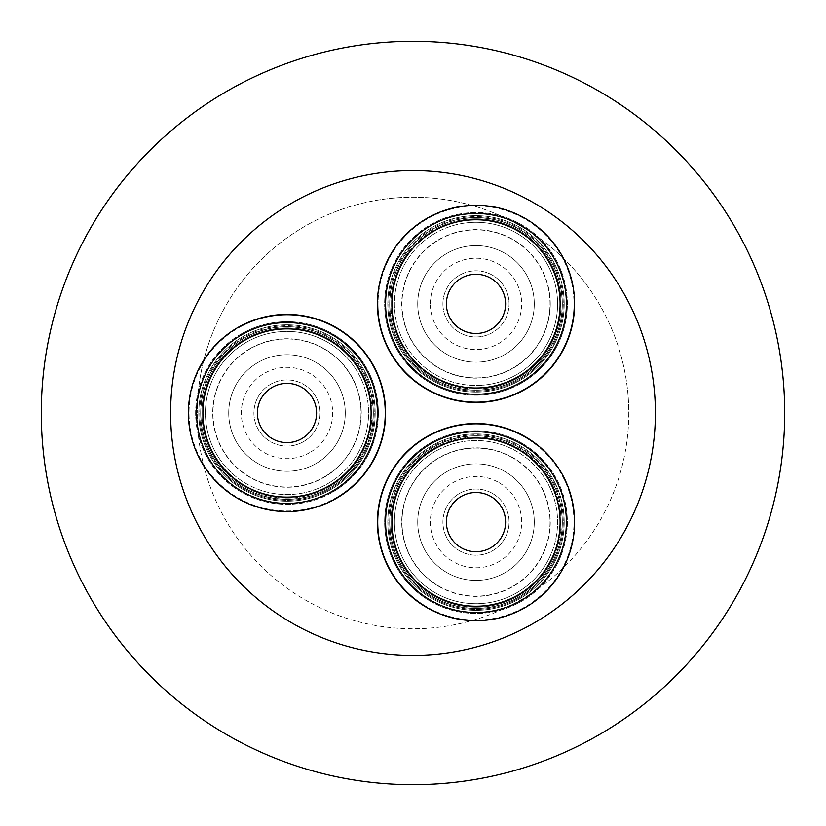 <?xml version="1.0" encoding="UTF-8"?>
<svg xmlns="http://www.w3.org/2000/svg" width="826" height="826" viewBox="0 0 826 826"><rect width="100%" height="100%" fill="white"/><g stroke="black" fill="none" stroke-linecap="round" stroke-linejoin="round"><path stroke-width="0.62" stroke-dasharray="4.13 3.1" d="M272.198 387.353A29.612 29.612 0 0 1 312.641 398.194A29.612 29.612 0 0 1 301.8 438.647A29.612 29.612 0 0 1 261.357 427.806A29.612 29.612 0 0 1 272.198 387.353A29.612 29.612 0 0 1 311.34 396.15A29.612 29.612 0 0 1 301.8 438.647A29.612 29.612 0 0 1 262.658 429.85A29.612 29.612 0 0 1 272.198 387.353A29.612 29.612 0 0 1 312.641 398.194A29.612 29.612 0 0 1 301.8 438.647A29.612 29.612 0 0 1 261.357 427.806A29.612 29.612 0 0 1 272.198 387.353M217.073 461.414A85.047 85.047 0 0 1 238.59 343.069A85.047 85.047 0 0 1 356.925 364.586A85.047 85.047 0 0 0 238.59 343.069A85.047 85.047 0 0 0 217.073 461.414A85.047 85.047 0 0 0 335.408 482.931A85.047 85.047 0 0 0 356.925 364.586A85.047 85.047 0 0 1 335.408 482.931A85.047 85.047 0 0 1 217.073 461.414M354.075 366.558A81.588 81.588 0 0 0 240.562 345.918A81.588 81.588 0 0 0 219.922 459.442A81.588 81.588 0 0 1 240.562 345.918A81.588 81.588 0 0 1 354.075 366.558A81.588 81.588 0 0 1 333.436 480.082A81.588 81.588 0 0 1 219.922 459.442A81.588 81.588 0 0 0 333.436 480.082A81.588 81.588 0 0 0 354.075 366.558M257.867 362.531A58.274 58.274 0 0 0 236.535 442.137A58.274 58.274 0 0 0 316.141 463.469A58.274 58.274 0 0 1 236.535 442.137A58.274 58.274 0 0 1 257.867 362.531A58.274 58.274 0 0 1 337.462 383.863A58.274 58.274 0 0 1 316.141 463.469A58.274 58.274 0 0 0 337.462 383.863A58.274 58.274 0 0 0 257.867 362.531A58.274 58.274 0 0 0 236.535 442.137A58.274 58.274 0 0 0 316.141 463.469A58.274 58.274 0 0 0 337.462 383.863A58.274 58.274 0 0 0 257.867 362.531M324.009 477.108A74.02 74.02 0 0 0 351.112 375.985A74.02 74.02 0 0 0 249.989 348.892A74.02 74.02 0 0 0 222.896 450.015A74.02 74.02 0 0 0 324.009 477.108A74.02 74.02 0 0 1 222.896 450.015A74.02 74.02 0 0 1 249.989 348.892A74.02 74.02 0 0 1 351.112 375.985A74.02 74.02 0 0 1 324.009 477.108M303.534 441.642A33.071 33.071 0 0 0 315.646 396.459A33.071 33.071 0 0 0 270.463 384.358A33.071 33.071 0 0 0 258.352 429.541A33.071 33.071 0 0 0 303.534 441.642A33.071 33.071 0 0 0 315.646 396.459A33.071 33.071 0 0 0 270.463 384.358A33.071 33.071 0 0 0 258.352 429.541A33.071 33.071 0 0 0 303.534 441.642M246.138 337.153A86.152 86.152 0 0 1 362.841 372.134A86.152 86.152 0 0 1 327.86 488.847A86.152 86.152 0 0 1 211.157 453.866A86.152 86.152 0 0 1 246.138 337.153A86.152 86.152 0 0 1 362.841 372.134A86.152 86.152 0 0 1 327.86 488.847A86.152 86.152 0 0 1 211.157 453.866A86.152 86.152 0 0 1 246.138 337.153M240.531 326.755A97.964 97.964 0 0 1 373.238 366.537A97.964 97.964 0 0 1 333.467 499.245A97.964 97.964 0 0 0 373.238 366.537A97.964 97.964 0 0 0 240.531 326.755A97.964 97.964 0 0 0 200.759 459.462A97.964 97.964 0 0 0 333.467 499.245A97.964 97.964 0 0 1 200.759 459.462A97.964 97.964 0 0 1 240.531 326.755M242.896 336.616A88.196 88.196 0 0 0 209.98 455.973A88.196 88.196 0 0 0 331.102 489.384A88.196 88.196 0 0 1 210.62 457.098A88.196 88.196 0 0 1 242.896 336.616A88.196 88.196 0 0 0 210.62 457.098A88.196 88.196 0 0 0 331.102 489.384A88.196 88.196 0 0 1 210.62 457.098A88.196 88.196 0 0 1 242.896 336.616A88.196 88.196 0 0 1 363.378 368.902A88.196 88.196 0 0 1 331.102 489.384A88.196 88.196 0 0 0 363.378 368.902A88.196 88.196 0 0 0 242.896 336.616A88.196 88.196 0 0 1 363.378 368.902A88.196 88.196 0 0 1 331.102 489.384A88.196 88.196 0 0 0 364.018 370.027A88.196 88.196 0 0 0 242.896 336.616M241.326 333.89A91.345 91.345 0 0 0 207.884 458.678A91.345 91.345 0 0 0 332.671 492.11A91.345 91.345 0 0 1 207.884 458.678A91.345 91.345 0 0 1 241.326 333.89A91.345 91.345 0 0 1 366.114 367.322A91.345 91.345 0 0 1 332.671 492.11A91.345 91.345 0 0 0 366.114 367.322A91.345 91.345 0 0 0 241.326 333.89M205.932 469.116A98.593 98.593 0 0 0 343.12 494.062A98.593 98.593 0 0 0 368.066 356.884A98.593 98.593 0 0 0 230.877 331.938A98.593 98.593 0 0 0 205.932 469.116M212.664 464.46A90.406 90.406 0 0 0 338.454 487.33A90.406 90.406 0 0 0 361.334 361.54A90.406 90.406 0 0 0 235.544 338.67A90.406 90.406 0 0 0 212.664 464.46M505.615 303.885A29.612 29.612 0 0 1 476.003 333.487A29.612 29.612 0 0 1 446.391 303.885A29.612 29.612 0 0 1 476.003 274.273A29.612 29.612 0 0 1 505.615 303.885A29.612 29.612 0 0 1 478.419 333.394A29.612 29.612 0 0 1 446.391 303.885A29.612 29.612 0 0 1 473.577 274.366A29.612 29.612 0 0 1 505.615 303.885A29.612 29.612 0 0 1 476.003 333.487A29.612 29.612 0 0 1 446.391 303.885A29.612 29.612 0 0 1 476.003 274.273A29.612 29.612 0 0 1 505.615 303.885M469.044 219.117A85.047 85.047 0 0 1 560.761 296.916A85.047 85.047 0 0 1 482.962 388.643A85.047 85.047 0 0 0 560.761 296.916A85.047 85.047 0 0 0 469.044 219.117A85.047 85.047 0 0 0 391.235 310.844A85.047 85.047 0 0 0 482.962 388.643A85.047 85.047 0 0 1 391.235 310.844A85.047 85.047 0 0 1 469.044 219.117M482.673 385.195A81.588 81.588 0 0 0 557.313 297.205A81.588 81.588 0 0 0 469.323 222.566A81.588 81.588 0 0 1 557.313 297.205A81.588 81.588 0 0 1 482.673 385.195A81.588 81.588 0 0 1 394.694 310.555A81.588 81.588 0 0 1 469.323 222.566A81.588 81.588 0 0 0 394.694 310.555A81.588 81.588 0 0 0 482.673 385.195M534.277 303.885A58.274 58.274 0 0 0 476.003 245.601A58.274 58.274 0 0 0 417.729 303.885A58.274 58.274 0 0 1 476.003 245.601A58.274 58.274 0 0 1 534.277 303.885A58.274 58.274 0 0 1 476.003 362.16A58.274 58.274 0 0 1 417.729 303.885A58.274 58.274 0 0 0 476.003 362.16A58.274 58.274 0 0 0 534.277 303.885A58.274 58.274 0 0 0 476.003 245.601A58.274 58.274 0 0 0 417.729 303.885A58.274 58.274 0 0 0 476.003 362.16A58.274 58.274 0 0 0 534.277 303.885M401.973 303.885A74.02 74.02 0 0 0 476.003 377.905A74.02 74.02 0 0 0 550.023 303.885A74.02 74.02 0 0 0 476.003 229.855A74.02 74.02 0 0 0 401.973 303.885A74.02 74.02 0 0 1 476.003 229.855A74.02 74.02 0 0 1 550.023 303.885A74.02 74.02 0 0 1 476.003 377.905A74.02 74.02 0 0 1 401.973 303.885M442.922 303.885A33.071 33.071 0 0 0 476.003 336.956A33.071 33.071 0 0 0 509.074 303.885A33.071 33.071 0 0 0 476.003 270.804A33.071 33.071 0 0 0 442.922 303.885A33.071 33.071 0 0 0 476.003 336.956A33.071 33.071 0 0 0 509.074 303.885A33.071 33.071 0 0 0 476.003 270.804A33.071 33.071 0 0 0 442.922 303.885M562.114 306.415A86.152 86.152 0 0 1 473.463 389.996A86.152 86.152 0 0 1 389.882 301.345A86.152 86.152 0 0 1 478.533 217.765A86.152 86.152 0 0 1 562.114 306.415A86.152 86.152 0 0 1 473.463 389.996A86.152 86.152 0 0 1 389.882 301.345A86.152 86.152 0 0 1 478.533 217.765A86.152 86.152 0 0 1 562.114 306.415M573.925 306.756A97.964 97.964 0 0 1 473.122 401.808A97.964 97.964 0 0 1 378.081 301.005A97.964 97.964 0 0 0 473.122 401.808A97.964 97.964 0 0 0 573.925 306.756A97.964 97.964 0 0 0 478.884 205.953A97.964 97.964 0 0 0 378.081 301.005A97.964 97.964 0 0 1 478.884 205.953A97.964 97.964 0 0 1 573.925 306.756M564.199 303.885A88.196 88.196 0 0 0 477.294 215.689A88.196 88.196 0 0 0 387.797 303.885A88.196 88.196 0 0 1 476.003 215.679A88.196 88.196 0 0 1 564.199 303.885A88.196 88.196 0 0 0 476.003 215.679A88.196 88.196 0 0 0 387.797 303.885A88.196 88.196 0 0 1 476.003 215.679A88.196 88.196 0 0 1 564.199 303.885A88.196 88.196 0 0 1 476.003 392.082A88.196 88.196 0 0 1 387.797 303.885A88.196 88.196 0 0 0 476.003 392.082A88.196 88.196 0 0 0 564.199 303.885A88.196 88.196 0 0 1 476.003 392.082A88.196 88.196 0 0 1 387.797 303.885A88.196 88.196 0 0 0 474.702 392.071A88.196 88.196 0 0 0 564.199 303.885M567.348 303.885A91.345 91.345 0 0 0 476.003 212.53A91.345 91.345 0 0 0 384.648 303.885A91.345 91.345 0 0 1 476.003 212.53A91.345 91.345 0 0 1 567.348 303.885A91.345 91.345 0 0 1 476.003 395.231A91.345 91.345 0 0 1 384.648 303.885A91.345 91.345 0 0 0 476.003 395.231A91.345 91.345 0 0 0 567.348 303.885M467.929 205.612A98.593 98.593 0 0 0 377.74 311.949A98.593 98.593 0 0 0 484.067 402.148A98.593 98.593 0 0 0 574.266 295.811A98.593 98.593 0 0 0 467.929 205.612M468.6 213.779A90.406 90.406 0 0 0 385.897 311.278A90.406 90.406 0 0 0 483.396 393.981A90.406 90.406 0 0 0 566.099 296.482A90.406 90.406 0 0 0 468.6 213.779M461.197 547.762A29.612 29.612 0 0 1 450.356 507.319A29.612 29.612 0 0 1 490.809 496.478A29.612 29.612 0 0 1 501.64 536.921A29.612 29.612 0 0 1 461.197 547.762A29.612 29.612 0 0 1 449.23 509.466A29.612 29.612 0 0 1 490.809 496.478A29.612 29.612 0 0 1 502.766 534.773A29.612 29.612 0 0 1 461.197 547.762A29.612 29.612 0 0 1 450.356 507.319A29.612 29.612 0 0 1 490.809 496.478A29.612 29.612 0 0 1 501.64 536.921A29.612 29.612 0 0 1 461.197 547.762M552.893 558.469A85.047 85.047 0 0 1 439.649 599.005A85.047 85.047 0 0 1 399.113 485.76A85.047 85.047 0 0 0 439.649 599.005A85.047 85.047 0 0 0 552.893 558.469A85.047 85.047 0 0 0 512.357 445.235A85.047 85.047 0 0 0 399.113 485.76A85.047 85.047 0 0 1 512.357 445.235A85.047 85.047 0 0 1 552.893 558.469M402.241 487.247A81.588 81.588 0 0 0 441.125 595.876A81.588 81.588 0 0 0 549.755 556.992A81.588 81.588 0 0 1 441.125 595.876A81.588 81.588 0 0 1 402.241 487.247A81.588 81.588 0 0 1 510.871 448.363A81.588 81.588 0 0 1 549.755 556.992A81.588 81.588 0 0 0 510.871 448.363A81.588 81.588 0 0 0 402.241 487.247M446.866 572.583A58.274 58.274 0 0 0 526.472 551.262A58.274 58.274 0 0 0 505.14 471.656A58.274 58.274 0 0 1 526.472 551.262A58.274 58.274 0 0 1 446.866 572.583A58.274 58.274 0 0 1 425.535 492.977A58.274 58.274 0 0 1 505.14 471.656A58.274 58.274 0 0 0 425.535 492.977A58.274 58.274 0 0 0 446.866 572.583A58.274 58.274 0 0 0 526.472 551.262A58.274 58.274 0 0 0 505.14 471.656A58.274 58.274 0 0 0 425.535 492.977A58.274 58.274 0 0 0 446.866 572.583M513.008 458.017A74.02 74.02 0 0 0 411.895 485.11A74.02 74.02 0 0 0 438.988 586.223A74.02 74.02 0 0 0 540.111 559.13A74.02 74.02 0 0 0 513.008 458.017A74.02 74.02 0 0 1 540.111 559.13A74.02 74.02 0 0 1 438.988 586.223A74.02 74.02 0 0 1 411.895 485.11A74.02 74.02 0 0 1 513.008 458.017M492.533 493.473A33.071 33.071 0 0 0 447.351 505.584A33.071 33.071 0 0 0 459.462 550.766A33.071 33.071 0 0 0 504.645 538.655A33.071 33.071 0 0 0 492.533 493.473A33.071 33.071 0 0 0 447.351 505.584A33.071 33.071 0 0 0 459.462 550.766A33.071 33.071 0 0 0 504.645 538.655A33.071 33.071 0 0 0 492.533 493.473M430.749 595.432A86.152 86.152 0 0 1 402.685 476.87A86.152 86.152 0 0 1 521.247 448.807A86.152 86.152 0 0 1 549.311 567.369A86.152 86.152 0 0 1 430.749 595.432A86.152 86.152 0 0 1 402.685 476.87A86.152 86.152 0 0 1 521.247 448.807A86.152 86.152 0 0 1 549.311 567.369A86.152 86.152 0 0 1 430.749 595.432M424.543 605.479A97.964 97.964 0 0 1 392.639 470.665A97.964 97.964 0 0 1 527.453 438.751A97.964 97.964 0 0 0 392.639 470.665A97.964 97.964 0 0 0 424.543 605.479A97.964 97.964 0 0 0 559.367 573.574A97.964 97.964 0 0 0 527.453 438.751A97.964 97.964 0 0 1 559.367 573.574A97.964 97.964 0 0 1 424.543 605.479M431.905 598.499A88.196 88.196 0 0 0 551.727 567.338A88.196 88.196 0 0 0 520.101 445.741A88.196 88.196 0 0 1 552.387 566.223A88.196 88.196 0 0 1 431.905 598.499A88.196 88.196 0 0 0 552.387 566.223A88.196 88.196 0 0 0 520.101 445.741A88.196 88.196 0 0 1 552.387 566.223A88.196 88.196 0 0 1 431.905 598.499A88.196 88.196 0 0 1 399.619 478.017A88.196 88.196 0 0 1 520.101 445.741A88.196 88.196 0 0 0 399.619 478.017A88.196 88.196 0 0 0 431.905 598.499A88.196 88.196 0 0 1 399.619 478.017A88.196 88.196 0 0 1 520.101 445.741A88.196 88.196 0 0 0 400.269 476.901A88.196 88.196 0 0 0 431.905 598.499M430.325 601.235A91.345 91.345 0 0 0 555.113 567.792A91.345 91.345 0 0 0 521.671 443.004A91.345 91.345 0 0 1 555.113 567.792A91.345 91.345 0 0 1 430.325 601.235A91.345 91.345 0 0 1 396.893 476.447A91.345 91.345 0 0 1 521.671 443.004A91.345 91.345 0 0 0 396.893 476.447A91.345 91.345 0 0 0 430.325 601.235M565.139 564.261A98.593 98.593 0 0 0 518.139 432.989A98.593 98.593 0 0 0 386.867 479.978A98.593 98.593 0 0 0 433.856 611.25A98.593 98.593 0 0 0 565.139 564.261M557.726 560.761A90.406 90.406 0 0 0 514.639 440.392A90.406 90.406 0 0 0 394.27 483.478A90.406 90.406 0 0 0 437.357 603.847A90.406 90.406 0 0 0 557.726 560.761M784.7 413A371.7 371.7 0 0 0 413 41.3A371.7 371.7 0 0 0 41.3 413A371.7 371.7 0 0 0 413 784.7A371.7 371.7 0 0 0 784.7 413M628.772 413A215.772 215.772 0 0 1 413 628.772A215.772 215.772 0 0 1 197.228 413A215.772 215.772 0 0 0 413 628.772A215.772 215.772 0 0 0 628.772 413A215.772 215.772 0 0 0 413 197.228A215.772 215.772 0 0 0 197.228 413A215.772 215.772 0 0 1 413 197.228A215.772 215.772 0 0 1 628.772 413M388.747 303.885A87.257 87.257 0 0 0 476.003 391.132A87.257 87.257 0 0 0 563.26 303.885A87.257 87.257 0 0 1 476.003 391.132A87.257 87.257 0 0 1 388.747 303.885A87.257 87.257 0 0 1 476.003 216.629A87.257 87.257 0 0 1 563.26 303.885A87.257 87.257 0 0 0 476.003 216.629A87.257 87.257 0 0 0 388.747 303.885M388.747 522.115A87.257 87.257 0 0 0 476.003 609.371A87.257 87.257 0 0 0 563.26 522.115A87.257 87.257 0 0 1 476.003 609.371A87.257 87.257 0 0 1 388.747 522.115A87.257 87.257 0 0 1 476.003 434.868A87.257 87.257 0 0 1 563.26 522.115A87.257 87.257 0 0 0 476.003 434.868A87.257 87.257 0 0 0 388.747 522.115M199.747 413A87.257 87.257 0 0 0 287.004 500.257A87.257 87.257 0 0 0 374.25 413A87.257 87.257 0 0 1 287.004 500.257A87.257 87.257 0 0 1 199.747 413A87.257 87.257 0 0 1 287.004 325.743A87.257 87.257 0 0 1 374.25 413A87.257 87.257 0 0 0 287.004 325.743A87.257 87.257 0 0 0 199.747 413M430.666 595.567A86.307 86.307 0 0 0 550.106 566.368A86.307 86.307 0 0 0 521.33 448.673A86.307 86.307 0 0 1 549.445 567.452A86.307 86.307 0 0 1 430.666 595.567A86.307 86.307 0 0 1 402.551 476.788A86.307 86.307 0 0 1 521.33 448.673A86.307 86.307 0 0 0 401.901 477.872A86.307 86.307 0 0 0 430.666 595.567M438.874 586.429A74.257 74.257 0 0 1 412.246 484.046A74.257 74.257 0 0 1 515.001 458.926A74.257 74.257 0 0 1 539.76 560.193A74.257 74.257 0 0 1 438.874 586.429M562.269 306.415A86.307 86.307 0 0 0 477.273 217.579A86.307 86.307 0 0 0 389.727 301.345A86.307 86.307 0 0 1 478.533 217.61A86.307 86.307 0 0 1 562.269 306.415A86.307 86.307 0 0 1 473.463 390.151A86.307 86.307 0 0 1 389.727 301.345A86.307 86.307 0 0 0 474.733 390.182A86.307 86.307 0 0 0 562.269 306.415M550.261 303.885A74.257 74.257 0 0 1 474.909 378.132A74.257 74.257 0 0 1 401.777 301.696A74.257 74.257 0 0 1 477.087 229.628A74.257 74.257 0 0 1 550.261 303.885M246.065 337.018A86.307 86.307 0 0 0 211.632 455.054A86.307 86.307 0 0 0 327.943 488.982A86.307 86.307 0 0 1 211.012 453.939A86.307 86.307 0 0 1 246.065 337.018A86.307 86.307 0 0 1 362.986 372.061A86.307 86.307 0 0 1 327.943 488.982A86.307 86.307 0 0 0 362.377 370.946A86.307 86.307 0 0 0 246.065 337.018M249.875 348.696A74.257 74.257 0 0 1 351.845 376.821A74.257 74.257 0 0 1 322.223 478.368A74.257 74.257 0 0 1 222.153 449.179A74.257 74.257 0 0 1 249.875 348.696M309.833 452.555A45.678 45.678 0 0 1 247.449 435.839A45.678 45.678 0 0 1 264.165 373.445A45.678 45.678 0 0 1 326.559 390.161A45.678 45.678 0 0 1 309.833 452.555M430.325 303.885A45.678 45.678 0 0 1 476.003 258.208A45.678 45.678 0 0 1 521.671 303.885A45.678 45.678 0 0 1 476.003 349.553A45.678 45.678 0 0 1 430.325 303.885M498.842 482.56A45.678 45.678 0 0 1 515.558 544.953A45.678 45.678 0 0 1 453.164 561.68A45.678 45.678 0 0 1 436.448 499.286A45.678 45.678 0 0 1 498.842 482.56"/><path stroke-width="1.24" d="M368.066 356.884A98.593 98.593 0 0 1 343.12 494.062A98.593 98.593 0 0 1 205.932 469.116A98.593 98.593 0 0 1 230.877 331.938A98.593 98.593 0 0 1 368.066 356.884M361.334 361.54A90.406 90.406 0 0 1 338.454 487.33A90.406 90.406 0 0 1 212.664 464.46A90.406 90.406 0 0 1 235.544 338.67A90.406 90.406 0 0 1 361.334 361.54A90.406 90.406 0 0 1 338.454 487.33A90.406 90.406 0 0 1 212.664 464.46M272.198 387.353A29.612 29.612 0 0 1 312.641 398.194A29.612 29.612 0 0 1 301.8 438.647A29.612 29.612 0 0 1 261.357 427.806A29.612 29.612 0 0 1 272.198 387.353M484.067 402.148A98.593 98.593 0 0 1 377.74 311.949A98.593 98.593 0 0 1 467.929 205.612A98.593 98.593 0 0 1 574.266 295.811A98.593 98.593 0 0 1 484.067 402.148M483.396 393.981A90.406 90.406 0 0 1 385.897 311.278A90.406 90.406 0 0 1 468.6 213.779A90.406 90.406 0 0 1 566.099 296.482A90.406 90.406 0 0 1 483.396 393.981A90.406 90.406 0 0 1 385.897 311.278A90.406 90.406 0 0 1 468.6 213.779M505.615 303.885A29.612 29.612 0 0 1 476.003 333.487A29.612 29.612 0 0 1 446.391 303.885A29.612 29.612 0 0 1 476.003 274.273A29.612 29.612 0 0 1 505.615 303.885M386.867 479.978A98.593 98.593 0 0 1 518.139 432.989A98.593 98.593 0 0 1 565.139 564.261A98.593 98.593 0 0 1 433.856 611.25A98.593 98.593 0 0 1 386.867 479.978M394.27 483.478A90.406 90.406 0 0 1 514.639 440.392A90.406 90.406 0 0 1 557.726 560.761A90.406 90.406 0 0 1 437.357 603.847A90.406 90.406 0 0 1 394.27 483.478A90.406 90.406 0 0 1 514.639 440.392A90.406 90.406 0 0 1 557.726 560.761M461.197 547.762A29.612 29.612 0 0 1 450.356 507.319A29.612 29.612 0 0 1 490.809 496.478A29.612 29.612 0 0 1 501.64 536.921A29.612 29.612 0 0 1 461.197 547.762M784.7 413A371.7 371.7 0 0 0 413 41.3A371.7 371.7 0 0 0 41.3 413A371.7 371.7 0 0 0 413 784.7A371.7 371.7 0 0 0 784.7 413M170.61 413A242.39 242.39 0 0 1 413 170.61A242.39 242.39 0 0 1 655.39 413A242.39 242.39 0 0 1 413 655.39A242.39 242.39 0 0 1 170.61 413M217.847 460.877A84.107 84.107 0 0 0 334.871 482.147A84.107 84.107 0 0 0 356.151 365.123A84.107 84.107 0 0 0 239.127 343.853A84.107 84.107 0 0 0 217.847 460.877M469.116 220.057A84.107 84.107 0 0 0 392.174 310.762A84.107 84.107 0 0 0 482.88 387.704A84.107 84.107 0 0 0 559.822 296.999A84.107 84.107 0 0 0 469.116 220.057M552.036 558.066A84.107 84.107 0 0 0 511.955 446.081A84.107 84.107 0 0 0 399.97 486.173A84.107 84.107 0 0 0 440.051 598.158A84.107 84.107 0 0 0 552.036 558.066"/></g></svg>
